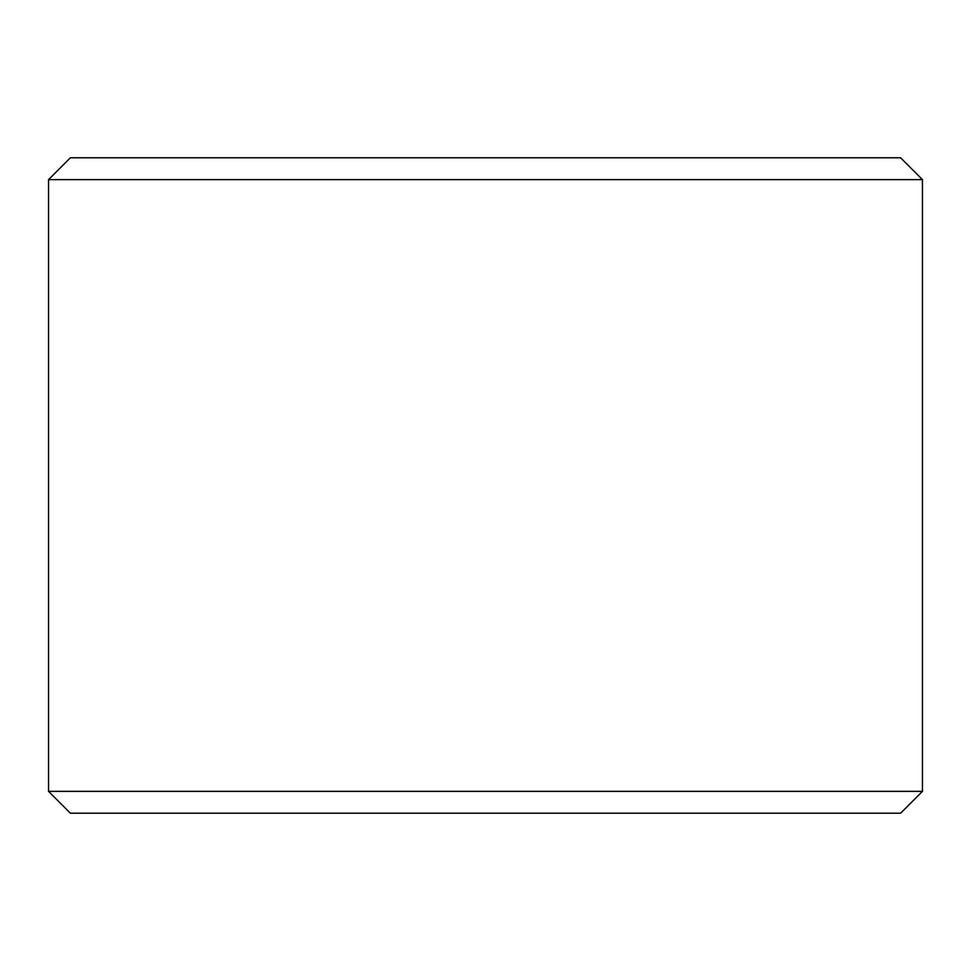 <?xml version="1.0" encoding="UTF-8"?>
<svg xmlns="http://www.w3.org/2000/svg" width="971" height="971" viewBox="0 0 971 971"><rect width="100%" height="100%" fill="white"/><g stroke="black" fill="none" stroke-linecap="round" stroke-linejoin="round"><path stroke-width="1.46" d="M922.45 179.635L48.55 179.635L48.55 791.365L922.45 791.365L922.45 179.635L900.603 157.788L70.398 157.788L48.55 179.635M48.55 791.365L70.398 813.213L900.603 813.213L922.45 791.365"/></g></svg>
